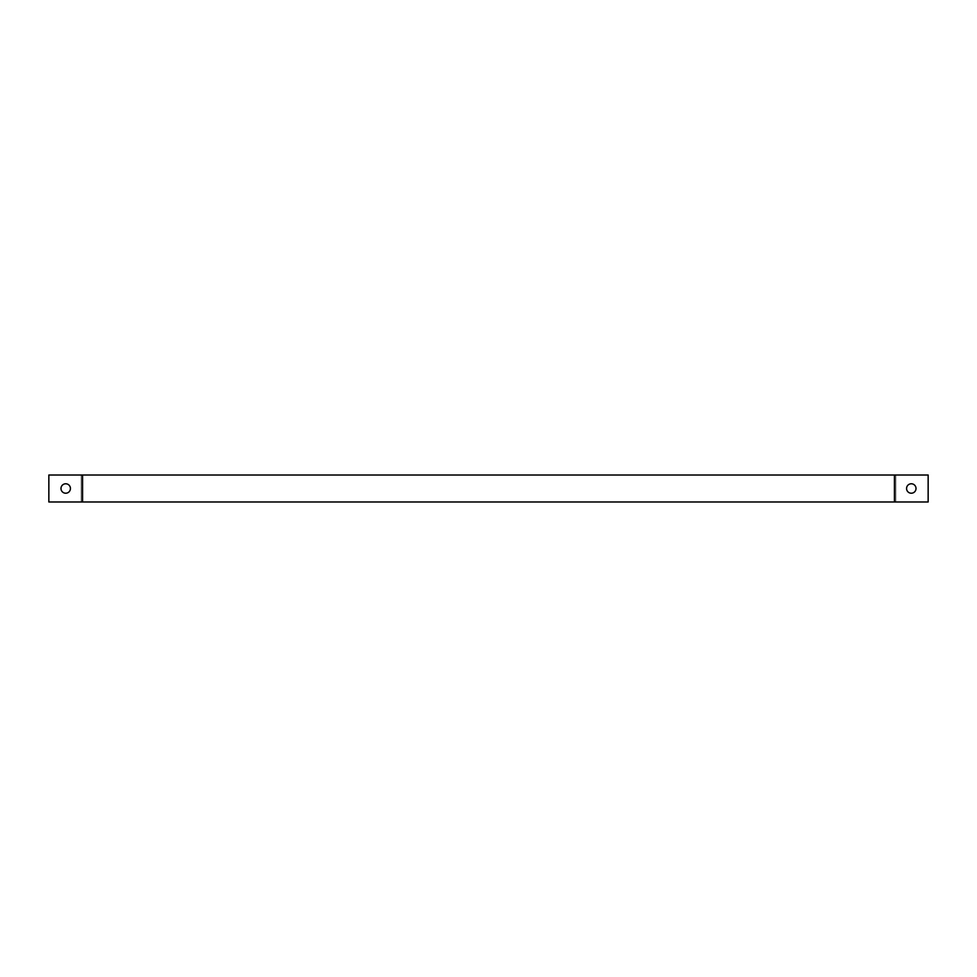 <?xml version="1.0" encoding="UTF-8"?>
<svg xmlns="http://www.w3.org/2000/svg" width="977" height="977" viewBox="0 0 977 977"><rect width="100%" height="100%" fill="white"/><g stroke="black" fill="none" stroke-linecap="round" stroke-linejoin="round"><path stroke-width="0.73" stroke-dasharray="4.88 3.66" d="M894.431 501.983L81.213 501.983L81.213 475.017L82.569 475.017L82.569 501.983L81.213 501.983L81.213 475.017L928.15 475.017L928.15 501.983L895.787 501.983L895.787 475.017L895.787 501.983L894.431 501.983L894.431 475.017L895.787 475.017L894.431 475.017M82.569 501.983L48.85 501.983L48.85 475.017L82.569 475.017M906.571 488.5A4.726 4.726 0 0 0 913.654 492.591A4.726 4.726 0 0 0 913.654 484.409A4.726 4.726 0 0 0 906.571 488.5M60.989 488.5A4.726 4.726 0 0 0 68.072 492.591A4.726 4.726 0 0 0 68.072 484.409A4.726 4.726 0 0 0 60.989 488.5"/><path stroke-width="1.47" d="M82.569 501.983L928.15 501.983L928.15 475.017L82.569 475.017L82.569 501.983L48.85 501.983L48.85 475.017L82.569 475.017M894.431 475.017L894.431 501.983M60.989 488.5A4.726 4.726 0 0 1 68.072 484.409A4.726 4.726 0 0 1 68.072 492.591A4.726 4.726 0 0 1 60.989 488.5M906.571 488.5A4.726 4.726 0 0 1 913.654 484.409A4.726 4.726 0 0 1 913.654 492.591A4.726 4.726 0 0 1 906.571 488.5"/></g></svg>
